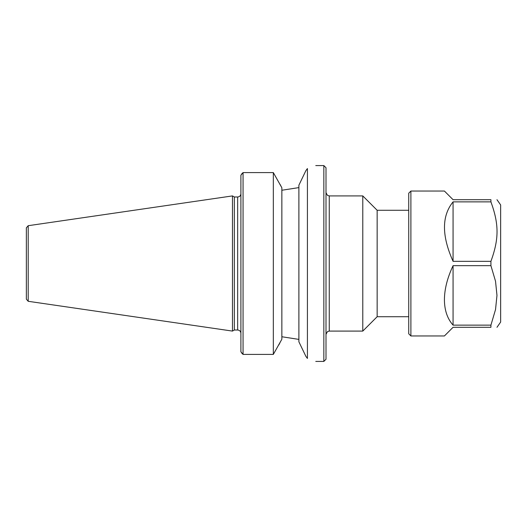 <?xml version="1.0" encoding="UTF-8"?>
<svg xmlns="http://www.w3.org/2000/svg" width="527" height="527" viewBox="0 0 527 527"><rect width="100%" height="100%" fill="white"/><g stroke="black" fill="none" stroke-linecap="round" stroke-linejoin="round"><path stroke-width="0.79" d="M329.25 195.912L362.787 195.912L362.787 331.088L329.25 331.088L329.25 195.912L327.465 195.379L326.002 192.671M323.841 361.423L326.002 359.256L326.002 167.744L323.841 165.577L323.841 361.423L315.765 361.423M408.735 210.28L377.154 210.28L377.154 316.72L408.735 316.72M242.268 353.795L240.898 351.759L243.059 354.407L243.059 172.592L273.329 172.592L281.859 187.764L281.859 339.236L273.329 354.407L273.329 172.592M281.859 336.753L298.888 339.395L281.859 336.753M307.419 168.554L307.419 358.446L305.884 356.351L298.888 341.799L298.888 185.201L305.884 170.649L307.419 168.554C318.473 164.681 318.473 164.681 307.419 168.554L305.884 170.649M279.995 342.721L278.803 344.954M242.268 173.205L240.898 175.241L243.059 172.592M280.054 184.391L281.135 186.413M281.859 190.247L298.888 187.605L281.859 190.247M234.337 263.5L234.337 196.993L232.466 195.912L232.466 331.088L234.337 330.007L234.337 263.5M240.898 175.241L240.898 351.759M307.419 358.446C318.473 362.319 318.473 362.319 307.419 358.446L305.884 356.351M273.329 354.407L243.059 354.407M26.35 263.5L26.35 299.158L28.201 301.299L28.201 225.701L26.35 227.842L26.35 263.5M410.895 299.725L410.895 191.044L408.735 193.211L408.735 333.789L410.895 335.956L410.895 299.725M410.895 335.956L444.419 335.956L453.068 327.3L490.92 327.3L490.92 325.133L453.068 325.133C447.357 318.697 444.478 310.225 444.419 299.725C444.478 289.171 447.357 277.815 453.068 265.667L490.92 265.667L490.92 261.333L453.068 261.333C441.619 235.786 441.619 215.965 453.068 201.867L490.92 201.867L490.92 199.7L453.068 199.7L444.419 191.044L410.895 191.044M490.92 199.7C499.069 199.7 499.069 199.7 490.92 199.7C499.069 199.7 499.069 199.7 490.92 199.7M453.068 261.333L453.068 201.867M490.92 201.867C499.069 224.258 499.069 238.935 490.92 261.333M490.92 327.3C499.069 327.3 499.069 327.3 490.92 327.3C499.069 327.3 499.069 327.3 490.92 327.3M496.974 327.3L500.65 322.056L500.65 204.944L496.974 199.7M490.92 265.667L495.532 281.253L496.974 295.403L495.532 309.547L490.92 325.133M453.068 325.133L453.068 265.667M240.898 193.752C240.707 195.721 239.627 196.802 237.657 196.993L237.657 330.007C239.627 330.198 240.707 331.279 240.898 333.248M329.25 331.088L327.465 331.621L326.002 334.329M377.154 210.28L362.787 195.912M377.154 316.72L362.787 331.088M237.657 196.993L234.337 196.993M237.657 330.007L234.337 330.007M315.765 165.577L323.841 165.577M28.201 301.299L232.466 331.088M28.201 225.701L232.466 195.912"/></g></svg>
